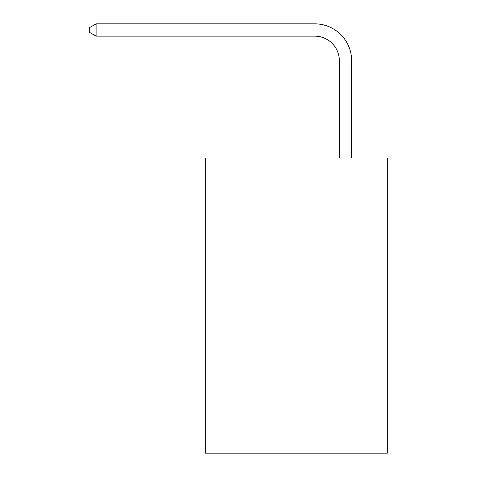 <?xml version="1.0" encoding="UTF-8"?>
<svg xmlns="http://www.w3.org/2000/svg" width="477" height="477" viewBox="0 0 477 477"><rect width="100%" height="100%" fill="white"/><g stroke="black" fill="none" stroke-linecap="round" stroke-linejoin="round"><path stroke-width="0.72" d="M387.306 157.994L387.306 453.15L205.295 453.15L205.295 157.994L387.306 157.994M339.344 157.994L339.344 60.746A24.595 24.595 0 0 0 314.748 36.151L96.092 36.151L89.694 32.46L89.694 27.541L96.092 23.85L314.748 23.85A36.896 36.896 0 0 1 351.644 60.746L351.644 157.994M339.344 60.746A24.595 24.595 0 0 0 314.748 36.151A24.595 24.595 0 0 1 339.344 60.746A24.595 24.595 0 0 0 314.748 36.151A24.595 24.595 0 0 1 339.344 60.746A24.595 24.595 0 0 0 314.748 36.151A24.595 24.595 0 0 1 339.344 60.746A24.595 24.595 0 0 0 314.748 36.151A24.595 24.595 0 0 1 339.344 60.746A24.595 24.595 0 0 0 314.748 36.151A24.595 24.595 0 0 1 339.344 60.746A24.595 24.595 0 0 0 314.748 36.151A24.595 24.595 0 0 1 339.344 60.746A24.595 24.595 0 0 0 314.748 36.151A24.595 24.595 0 0 1 339.344 60.746A24.595 24.595 0 0 0 314.748 36.151A24.595 24.595 0 0 1 339.344 60.746A24.595 24.595 0 0 0 314.748 36.151A24.595 24.595 0 0 1 339.344 60.746A24.595 24.595 0 0 0 314.748 36.151A24.595 24.595 0 0 1 339.344 60.746A24.595 24.595 0 0 0 314.748 36.151A24.595 24.595 0 0 1 339.344 60.746A24.595 24.595 0 0 0 314.748 36.151A24.595 24.595 0 0 1 339.344 60.746A24.595 24.595 0 0 0 314.748 36.151A24.595 24.595 0 0 1 339.344 60.746A24.595 24.595 0 0 0 314.748 36.151A24.595 24.595 0 0 1 339.344 60.746A24.595 24.595 0 0 0 314.748 36.151A24.595 24.595 0 0 1 339.344 60.746A24.595 24.595 0 0 0 314.748 36.151A24.595 24.595 0 0 1 339.344 60.746A24.595 24.595 0 0 0 314.748 36.151A24.595 24.595 0 0 1 339.344 60.746A24.595 24.595 0 0 0 314.748 36.151A24.595 24.595 0 0 1 339.344 60.746A24.595 24.595 0 0 0 314.748 36.151M96.092 36.151L96.092 23.85L314.748 23.85"/></g></svg>
